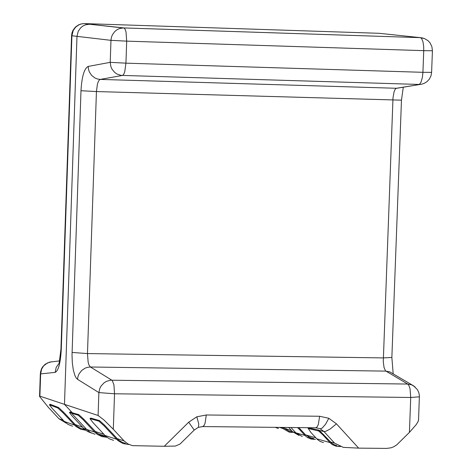 <?xml version="1.0" encoding="UTF-8"?>
<svg xmlns="http://www.w3.org/2000/svg" width="472" height="472" viewBox="0 0 472 472"><rect width="100%" height="100%" fill="white"/><g stroke="black" fill="none" stroke-linecap="round" stroke-linejoin="round"><path stroke-width="0.71" d="M66.133 423.101L58.959 418.741L63.266 420.286M89.621 24.208L123.752 27.925L420.34 37.642L379.063 33.306L84.565 23.606L89.621 24.208L85.338 24.863L82.86 26.054L80.653 27.824L78.222 31.294L76.983 36.403L64.481 404.356L39.896 396.161L39.559 396.433L48.415 407.424L58.959 418.741M194.216 430.069L180.05 444.046L175.389 446.064L164.285 446.276L188.688 422.204L194.216 430.069L198.464 427.248L198.759 423.992L196.842 416.8L188.688 422.204M328.807 418.281L319.627 416.257L318.323 424.558L316.918 427.213L315.733 427.779L320.588 428.782L322.24 428.021L325.597 424.204L328.807 418.281L336.442 423.821L358.661 448.134L386.656 448.4L391.087 447.798L393.672 446.807L396.787 444.831L409.419 432.387L410.728 397.471L114.531 393.784L113.309 429.284L124.106 440.919L127.871 443.916L132.414 445.651L164.285 446.276M358.661 448.134L343.256 447.356L334.571 443.131L323.945 431.52L319.278 430.411L318.694 430.995L308.257 428.505L310.883 432.435L317.485 439.574L320.252 441.479L323.444 442.559M70.175 411.956L69.443 412.546L70.175 411.956L72.31 412.776L64.481 404.356L98.093 415.484L98.878 392.586L99.81 388.444L101.155 385.919L104.088 382.81L106.507 381.335L110.531 380.208L407.696 384.049L385.524 370.856L384.049 367.552L383.276 361.658L393.005 97.757L394.043 91.946L395.005 89.55L396.043 88.388L421.643 84.199L423.915 83.497L426.965 81.674L429.384 79.072L430.977 75.886L431.609 72.375L422.924 72.316L423.738 50.657L126.697 41.141L125.935 63.165L422.924 72.316L422.387 77.467L420.906 82.405L419.744 84.028L418.924 84.441L121.033 75.384L117.074 74.08L114.755 72.481L112.035 69.207L110.867 66.587L110.218 62.345L110.973 40.344L71.909 35.754L61.271 349.386C60.499 363.139 58.445 370.809 55.124 372.396L40.645 373.889L39.896 396.161M421.643 84.199L396.374 88.27L100.259 79.42L99.509 79.797L98.382 81.402L97.403 84.211L96.435 91.562L87.473 353.575L88.152 362.325L89.019 365.127L90.412 367.004L87.686 367.287L85.06 368.178L81.597 370.549L79.036 373.918L77.98 376.538L77.514 379.305L76.193 377.966L74.912 375.535L73.302 369.918L72.304 362.643L72.021 354.909L80.983 90.718C81.821 76.57 84.228 68.469 88.187 66.41L110.218 62.345L125.935 63.165L124.75 71.709L123.823 74.11L122.767 75.373L100.259 79.42L97.545 79.025L94.978 78.01L91.668 75.455L89.338 71.933L88.465 69.231L88.187 66.41M51.767 361.758L47.448 362.927L43.607 365.912L41.66 369.051L40.645 373.889L40.433 372.384L41.471 368.868L42.716 366.762L45.306 364.166L49.725 362.083L59.667 360.891M59.1 363.316L56.186 367.422L55.124 372.396M392.728 373.606L389.907 371.942L385.836 371.116L90.412 367.004L112.253 380.444L113.947 384.904L114.531 393.784L98.878 392.586L77.514 379.305M415.142 386.987L411.808 384.881L407.696 384.049L408.835 385.335L410.038 388.733L410.728 397.471L419.413 396.816M418.552 419.632L418.139 421.466L416.227 424.599L409.419 432.387M113.309 429.284L103.982 419.991L98.093 415.484M336.866 445.527L334.341 444.742L332.052 443.391L319.278 430.411L318.618 430.063L318.045 430.665M323.703 434.541L323.119 435.131L318.694 430.995L308.263 428.511M308.086 428.546L308.788 427.915L318.618 430.063M340.53 446.577L336.147 446.235L332.5 444.712L330.306 442.96L323.119 435.131M298.77 427.597L300.575 429.461L299.997 430.039L297.572 427.585M288.687 427.49L292.593 431.75L299 435.426M315.449 439.408L311.107 439.066L307.496 437.562L305.319 435.833L299.997 430.039M308.021 436.919L313.803 438.565L311.821 438.37L305.52 434.854L315.774 437.78M300.575 429.461L305.52 434.854L304.942 435.432L295.879 432.848L302.286 436.529M290.982 427.514L295.873 432.848L292.593 431.75M278.462 428.546L275.235 427.349M281.855 427.42L282.84 428.493L289.212 432.146L292.599 432.423M282.97 427.431L289.401 431.349L291.625 431.597M50.144 404.268L49.424 404.84L50.144 404.268L58.522 407.483L63.46 412.068L76.44 425.832L80.388 428.24L84.606 429.343M63.46 412.068L62.87 412.646L75.915 426.476L80.712 429.26L85.709 430.257M62.87 412.646L57.932 408.062L49.554 404.84M49.424 404.84L52.38 408.593L64.357 421.461L74.434 425.065L75.024 424.493L82.5 427.166M72.594 426.222L68.092 424.446L64.357 421.461M91.633 433.101L87.839 431.632L84.547 429.29L72.422 416.328L69.443 412.546M105.97 436.464L100.784 435.326L96.677 432.859L83.774 419.166L78.771 414.634L72.31 412.776L71.715 413.36L86.683 429.455M69.579 412.54L78.175 415.218L83.184 419.755L94.618 432.057L97.297 434.382L101.822 436.588L106.996 437.32M95.014 434.281L90.465 432.482L86.689 429.461L94.618 432.057L95.214 431.473L103.87 434.305M105.681 436.199L98.005 433.851M125.369 443.338L122.083 442.246L118.572 440.034L104.613 425.183L99.539 420.593L98.937 421.183L104.011 425.773L118.047 440.695L123.08 443.568L129.021 444.536M90.73 418.062L89.999 418.676L90.73 418.062L99.539 420.593M90.134 418.652L98.937 421.183M89.999 418.676L92.99 422.587L105.923 436.423L109.469 438.883L113.557 440.346M401.466 100.164L96.435 91.562L80.983 90.718M72.074 352.436L87.473 353.575L383.258 357.912L391.866 357.469L393.176 373.794M319.627 416.257L206.288 414.976L196.842 416.8M316.7 438.789L329.922 442.559L330.506 441.975L334.571 443.131M308.204 428.499L308.788 427.915L307.85 427.697M279.554 427.39L282.84 428.493L283.418 427.921L291.578 430.647M71.573 35.689L60.941 349.103L61.271 349.386M71.573 35.654L71.909 35.754L73.243 30.479L75.614 27.175L78.889 24.827L81.408 23.924L84.057 23.6L81.331 23.901L78.741 24.78L75.373 27.105L72.936 30.391L71.962 32.946L71.573 35.654M89.114 24.202L84.27 23.624M423.189 38.096L420.34 37.642L421.626 38.527L422.953 41.678L423.679 46.504L423.738 50.657L432.423 50.752L431.874 46.581L429.986 42.81L428.086 40.739L424.493 38.539L420.393 37.648L123.292 27.919L119.31 28.627L116.867 29.836L114.731 31.559L112.324 34.94L111.362 37.565L110.973 40.344L126.697 41.141L126.03 32.013L125.204 29.417L124.171 28.072L89.167 24.202M432.423 50.71L431.609 72.328M391.872 357.339L401.466 100.223L403.271 87.314M206.288 414.976L205.037 423.325L204.063 425.526L202.577 426.57L315.733 427.779M320.14 428.759L323.945 431.52L325.686 431.349L330.176 429.018L336.442 423.821M104.914 435.426L116.49 439.22L117.091 438.624L124.106 440.919M308.841 427.927L308.257 428.505M338.861 446.099L338.843 446.559M313.791 438.936L313.774 439.391M291.607 432.087L291.596 432.411M58.522 407.483L57.932 408.062M78.771 414.634L78.175 415.218M83.774 419.166L83.184 419.755M83.603 428.352L86.689 429.461M104.613 425.183L104.011 425.773M40.326 373.718L39.565 396.185M59.106 363.576L60.935 349.215M389.907 371.942L413.714 385.901L417.484 389.736L418.841 392.68L419.401 395.878L418.528 420.357M198.234 427.425L202.577 426.57M311.821 438.37L309.809 437.798M103.409 436.134L100.259 435.101"/></g></svg>
